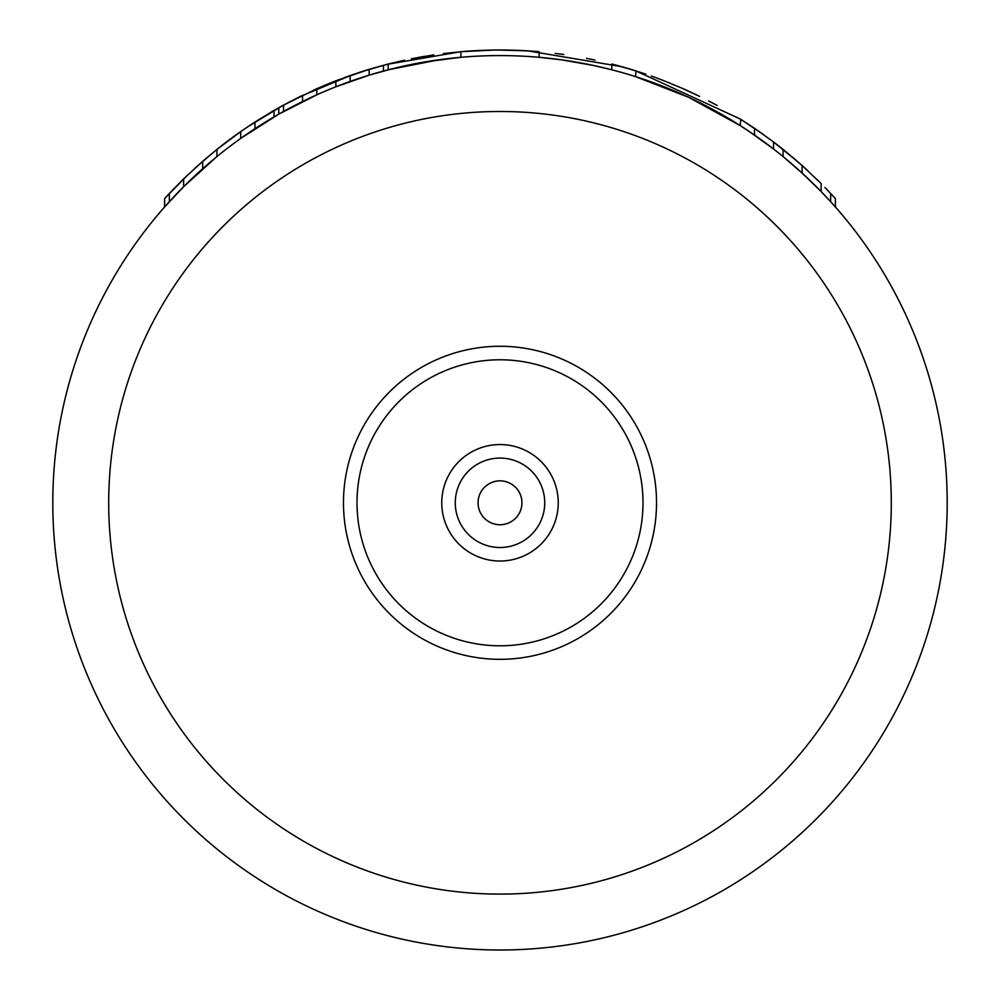 <?xml version="1.0" encoding="UTF-8"?>
<svg xmlns="http://www.w3.org/2000/svg" width="1000" height="1000" viewBox="0 0 1000 1000"><rect width="100%" height="100%" fill="white"/><g stroke="black" fill="none" stroke-linecap="round" stroke-linejoin="round"><path stroke-width="1.5" d="M697.887 101.762L695.113 100.4M664.038 86.762L677.463 92.312M688.888 97.438L740.25 125.612L740.763 119.312M801.6 165.062L808.275 171.15M616.562 65.263L636.625 71.1M708.637 100.938L717.212 105.5M671.275 89.688L673.65 90.675M832.638 203.9L833.413 204.75M816.237 186.588L818.763 189.125M783.55 156.975L801.338 172.362M799.725 170.9L816.375 186.725M749.05 131.363L773.55 149.012L773.55 141.975L798.962 162.725M830.562 201.6L835.4 207L835.4 198.612L824.95 187.463M765.263 142.762L773.55 149.012M679.613 93.25L683.325 94.887M806.862 177.475L811.612 182.037M820.763 191.175L802.1 173.062L783.075 156.588L797.288 168.713M802.1 173.062L802.1 165.512L821.125 183.575L821.125 191.562L830.65 201.688L830.65 193.45L835.4 198.612M740.25 125.612L754.525 135.087L754.525 128.312L773.55 141.975A452.8 452.8 0 0 1 783.075 149.388L797.337 161.312M635.6 76.638L688.425 97.225M189.387 181.062L190.113 180.362M174.1 188.45L164.6 198.612L164.6 207L183.625 186.725L216.925 156.588L216.925 149.388A452.8 452.8 0 0 1 240.712 131.588L240.712 138.425L278.775 114.138L316.837 94.825L316.837 88.7A452.8 452.8 0 0 1 335.863 80.8L369.175 69.312L388.2 64.025L359.363 72.387M335.863 80.8L335.863 86.8L369.175 75.15L392.413 68.725M392.837 68.625L408.15 65.125M424.825 61.95L460.875 57.3L460.875 51.7A452.8 452.8 0 0 1 539.125 51.7L539.125 57.3L561.25 59.8M561.675 59.862L593.3 65.438M593.663 65.512L611.8 69.787L611.8 64.025L634.763 70.512M689.362 97.662L702.188 103.912M388.2 64.025L388.2 69.787L439 59.775M439.613 59.688L460.875 57.3M298.137 103.737L311.2 97.4M405.475 65.7L406.337 65.512M406.7 65.438L409.762 64.787M539.125 57.3L558.75 59.462M566.438 60.55L589.3 64.6M599.087 66.7L607.163 68.625M607.587 68.725L611.8 69.787M488.875 55.725L489.6 55.712M566.25 60.525L571.462 61.337M571.587 61.363L578.5 62.538M521.938 502.8A21.938 21.938 0 0 0 500 480.85A21.938 21.938 0 0 0 478.062 502.8A21.938 21.938 0 0 0 500 524.738A21.938 21.938 0 0 0 521.938 502.8M544.725 502.8A44.725 44.725 0 0 0 500 458.075A44.725 44.725 0 0 0 455.275 502.8A44.725 44.725 0 0 0 500 547.513A44.725 44.725 0 0 0 544.725 502.8A44.725 44.725 0 0 1 500 547.513A44.725 44.725 0 0 1 455.275 502.8A44.725 44.725 0 0 1 500 458.075A44.725 44.725 0 0 1 544.725 502.8M343.475 502.8A156.525 156.525 0 0 0 500 659.312A156.525 156.525 0 0 0 656.525 502.8A156.525 156.525 0 0 0 500 346.275A156.525 156.525 0 0 0 343.475 502.8M52.8 502.8A447.2 447.2 0 0 0 500 950A447.2 447.2 0 0 0 947.2 502.8A447.2 447.2 0 0 0 500 55.587A447.2 447.2 0 0 0 52.8 502.8A447.2 447.2 0 0 0 500 950A447.2 447.2 0 0 0 947.2 502.8A447.2 447.2 0 0 0 500 55.587A447.2 447.2 0 0 0 52.8 502.8M680.375 87.475L699.562 96.35M651.325 76.037L657.513 78.275M680.738 87.638L683.388 88.8M794.475 158.837L805.638 168.713M819.663 182.113L821.125 183.575M802.1 165.512L783.075 149.388L783.075 156.588M749.013 124.612L762.725 134.012M713.75 103.625A452.8 452.8 0 0 1 714.8 104.188M684.975 89.513L693.838 93.588M661.175 79.65L664.137 80.8M630.825 69.312L635.962 70.9M771.688 140.575L793.388 157.912M635.588 76.638L635.988 70.9M656.325 77.838L670.5 83.325M683.838 89L697.475 95.325M611.8 64.025A452.8 452.8 0 0 1 635.588 70.775L740.25 119L764.25 135.113M766.275 143.512L770 146.3M740.25 119L754.525 128.312M242.087 130.625L252.6 123.562M271.15 112.088L290.95 101.137M299.65 96.737L352.388 74.737M187.362 175.25L164.6 198.612L188.475 174.2M201.35 162.45L217.887 148.625M246.8 127.413L261.462 117.925M282.25 105.8L299.075 97.025M313.675 90.113L330.138 83.062M344.4 77.575L362.25 71.463M271.012 118.663L271.788 118.2M247.55 126.912L283.538 105.1L316.837 88.7M194.788 168.325L216.05 150.1M216.188 149.987L241.475 131.062M278.775 114.138L278.775 107.725L283.538 105.1L283.538 111.475M274.025 116.888L274.025 110.425L278.775 107.725M254.988 128.675L254.988 122.013L274.025 110.425M240.712 131.588L254.988 122.013M202.662 168.762L202.662 161.312L216.925 149.388M183.625 186.725L183.625 178.863L202.662 161.312M169.35 201.688L169.35 193.45L183.625 178.863M164.6 198.612L169.35 193.45M383.438 71.05L383.438 65.263M369.175 75.15L369.175 69.312M350.138 81.45L350.138 75.525M302.562 101.538L302.562 95.312M817.862 180.325L817.1 179.575M681.787 88.1L662.237 80.062M645.825 74.125L627.562 68.338M621.763 66.675L527.85 50.862M527.788 50.85L497.512 50.012M494.613 50.038L460.925 51.688M424.438 56.35L418.338 57.425M404.562 60.175L387.275 64.25M386.525 64.45L460.875 51.7M595.112 60.1L591.388 59.312M563.3 54.45L560.25 54.025M535.312 51.375L512.55 50.175M500 50L487.45 50.175M464.438 51.4L443.225 53.575M433.85 54.862L411.4 58.75M402.3 60.663L378.85 66.513M369.275 69.287L360.175 72.125M339.65 79.35L320.25 87.212M593.65 59.787L586.55 58.35M563.775 54.513L555.237 53.388M502.812 50.012L498.738 50M558.237 502.8A58.238 58.238 0 0 0 500 444.562A58.238 58.238 0 0 0 441.763 502.8A58.238 58.238 0 0 0 500 561.025A58.238 58.238 0 0 0 558.237 502.8M643 502.8A143 143 0 0 1 500 645.8A143 143 0 0 1 357 502.8A143 143 0 0 1 500 359.787A143 143 0 0 1 643 502.8M108.7 502.8A391.3 391.3 0 0 0 500 894.1A391.3 391.3 0 0 0 891.3 502.8A391.3 391.3 0 0 0 500 111.487A391.3 391.3 0 0 0 108.7 502.8"/></g></svg>
